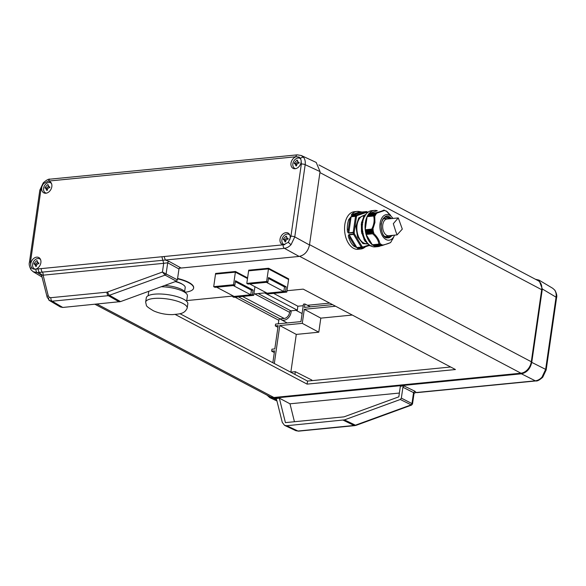 <?xml version="1.0" encoding="UTF-8"?>
<svg xmlns="http://www.w3.org/2000/svg" width="586" height="586" viewBox="0 0 586 586"><rect width="100%" height="100%" fill="white"/><g stroke="black" fill="none" stroke-linecap="round" stroke-linejoin="round"><path stroke-width="0.88" d="M51.517 183.543A5.618 4.131 -62.2 0 0 50.293 182.707A5.618 4.131 -62.2 0 0 48.799 182.524A5.618 4.131 -62.2 0 0 43.598 188.274A5.618 4.131 -62.2 0 0 45.071 192.604A5.618 4.131 -62.2 0 0 46.448 193.138M49.744 187.615A11.61 7.083 -95.6 0 1 49.795 187.286A11.61 7.083 -95.6 0 1 49.839 186.956L48.828 186.722L48.111 184.649A11.61 3.443 -171.8 0 0 47.561 184.7L45.1 187.425A11.61 7.083 84.4 0 0 45.049 187.747A11.61 7.083 84.4 0 0 45.005 188.084L45.745 188.172L46.741 190.391A11.61 3.443 8.2 0 1 47.29 190.333C47.407 188.685 48.228 187.776 49.744 187.615M40.559 259.576A5.618 4.131 -62.2 0 0 39.343 258.741A5.618 4.131 -62.2 0 0 37.841 258.558A5.618 4.131 -62.2 0 0 32.64 264.308A5.618 4.131 -62.2 0 0 34.113 268.637A5.618 4.131 -62.2 0 0 35.49 269.172M38.793 263.649A11.61 7.083 -95.6 0 1 38.837 263.312A11.61 7.083 -95.6 0 1 38.888 262.982L37.87 262.748L37.152 260.682A11.61 3.443 -171.8 0 0 36.603 260.733L34.142 263.451A11.61 7.083 84.4 0 0 34.091 263.781A11.61 7.083 84.4 0 0 34.047 264.11L34.794 264.205L35.783 266.418A11.61 3.443 8.2 0 1 36.332 266.366C36.457 264.711 37.277 263.803 38.793 263.649M289.828 235.067A5.618 4.131 -62.2 0 0 288.612 234.232A5.618 4.131 -62.2 0 0 287.111 234.048A5.618 4.131 -62.2 0 0 281.91 239.799A5.618 4.131 -62.2 0 0 283.382 244.128A5.618 4.131 -62.2 0 0 284.774 244.67M288.063 239.139A11.61 7.083 -95.6 0 1 288.107 238.81A11.61 7.083 -95.6 0 1 288.158 238.48L287.14 238.246L286.422 236.173A11.61 3.443 -171.8 0 0 285.873 236.231L283.412 238.949A11.61 7.083 84.4 0 0 283.36 239.278A11.61 7.083 84.4 0 0 283.316 239.608L284.064 239.696L285.052 241.915A11.61 3.443 8.2 0 1 285.602 241.864C285.726 240.209 286.547 239.3 288.063 239.139M300.794 159.048A5.618 4.131 -62.2 0 0 299.563 158.205A5.618 4.131 -62.2 0 0 298.069 158.022A5.618 4.131 -62.2 0 0 292.868 163.772A5.618 4.131 -62.2 0 0 294.34 168.101A5.618 4.131 -62.2 0 0 295.718 168.636M299.014 163.113A11.61 7.083 -95.6 0 1 299.065 162.783A11.61 7.083 -95.6 0 1 299.116 162.454L298.098 162.219L297.38 160.146A11.61 3.443 -171.8 0 0 296.831 160.198L294.37 162.915A11.61 7.083 84.4 0 0 294.319 163.245A11.61 7.083 84.4 0 0 294.275 163.582L295.014 163.67L296.011 165.882A11.61 3.443 8.2 0 1 296.56 165.831C296.677 164.175 297.498 163.274 299.014 163.113M48.272 181.103L43.518 183.623L42.177 185.93A6.402 4.71 -62.2 0 0 41.723 187.674A6.402 4.71 -62.2 0 0 43.899 192.897A6.402 4.71 -62.2 0 0 51.824 186.678A6.402 4.71 -62.2 0 0 49.876 181.579A6.402 4.71 -62.2 0 0 48.272 181.103L48.682 181.052A2.798 1.707 -95.6 0 1 50.081 179.155L50.081 179.155C48.77 178.789 46.499 180.019 43.269 182.839L43.269 182.839A2.798 0.623 42.1 0 0 43.518 183.623M30.728 265.399L31.424 267.524L32.962 268.937L35.585 269.15A6.402 4.71 -62.2 0 0 40.866 262.711A6.402 4.71 -62.2 0 0 38.925 257.606A6.402 4.71 -62.2 0 0 30.765 263.7A6.402 4.71 -62.2 0 0 30.728 265.399L30.516 261.847A2.798 0.828 8.2 0 0 29.425 262.33C28.824 264.125 29.373 266.623 31.087 269.831L31.087 269.831A2.798 1.795 -36.9 0 1 31.424 267.524M289.682 239.945A6.402 4.71 -62.2 0 0 290.136 238.202A6.402 4.71 -62.2 0 0 288.195 233.103A6.402 4.71 -62.2 0 0 280.035 239.198A6.402 4.71 -62.2 0 0 282.218 244.421A6.402 4.71 -62.2 0 0 283.587 244.772L288.371 242.267L290.934 236.246A2.798 0.828 8.2 0 1 294.773 236.891L309.481 244.985L320.059 171.595L316.191 162.432L301.292 155.51L303.658 157.444C305.035 159.363 305.548 161.773 305.181 164.681L294.773 236.891L291.096 244.611C289.066 246.801 286.847 248.039 284.43 248.332L165.355 260.038L168.995 261.356A1.399 0.996 -61.2 0 0 167.706 262.784L166.124 273.743A1.399 0.996 118.4 0 1 165.091 275.112L108.322 295.674A2.798 1.707 -95.6 0 1 107.07 292.165L162.439 272.05L165.091 275.112L176.364 281.214L120.533 301.607L62.775 307.452L60.314 306.939L49.305 300.442A2.798 1.883 -53 0 1 49.187 300.362L49.187 300.362A2.798 1.883 -53 0 1 49.187 297.241L50.887 297.688L107.07 292.165M301.131 160.476L300.457 158.367L299.168 157.085L296.274 156.726A6.402 4.71 -62.2 0 0 290.993 163.164A6.402 4.71 -62.2 0 0 293.168 168.394A6.402 4.71 -62.2 0 0 301.094 162.175A6.402 4.71 -62.2 0 0 301.131 160.476L301.343 164.029A2.798 0.828 8.2 0 1 305.181 164.681L320.059 171.595M300.252 158.052A6.292 4.622 -62.2 0 0 299.153 158.081M289.286 234.085A6.292 4.622 -62.2 0 0 288.202 234.114M50.967 182.554A6.292 4.622 -62.2 0 0 49.883 182.583M40.016 258.587A6.292 4.622 -62.2 0 0 38.932 258.616M267.062 395.162L269.809 397.66L274.036 398.128L276.68 399.879L282.269 422.367L284.569 425.37L286.73 425.722L297.981 431.032A2.798 1.707 -95.6 0 0 298.589 431.15L295.827 430.681L297.981 431.032L354.808 425.399L410.933 404.948A1.399 1.055 -62.8 0 0 411.965 403.578L413.548 392.62L414.837 391.192L416.236 392.525L535.304 380.819C537.743 380.541 539.977 379.31 542.006 377.12L545.647 369.378L556.055 297.168C556.444 294.275 555.953 291.872 554.568 289.953L552.752 288.305L539.01 280.108L535.384 279.244M258.177 293.557L290.883 310.829A1.399 1.026 -62.2 0 0 289.587 312.265A1.399 1.026 -62.2 0 0 289.579 312.316L254.72 293.901M274.314 352.567L271.655 351.161L271.941 349.183L274.812 348.897L278.167 325.626L275.295 325.904L275.559 324.087L300.955 321.597L303.467 304.141L304.954 303.995L304.464 307.394L332.562 304.632M277.925 327.296L275.295 325.904M238.414 296.846L280.108 318.865L284.188 318.462A5.801 4.263 -62.2 0 0 289.579 312.316M280.108 318.865A1.399 1.026 -62.2 0 0 278.811 320.293L278.306 323.824M290.883 310.829L297.336 310.199L297.827 306.185L273.596 293.388M309.533 244.64L531.297 361.76L541.684 289.696A11.193 8.226 -62.2 0 0 538.087 280.665L318.938 164.93M179.939 313.686L307.54 381.068L450.663 367.004M264.638 292.927L297.336 310.199M175.236 314.477L307.101 384.116L455.447 369.532L303.211 289.132L286.979 290.729M265.751 292.817L253.892 293.982M232.664 296.069L186.722 300.581M97.027 304.09L273.889 397.491L520.954 373.201L299.688 256.353M531.297 361.76A11.193 8.226 117.8 0 1 520.954 373.201M273.889 397.491A11.193 8.226 117.8 0 1 270.183 396.81L94.998 304.288M307.54 381.068L307.101 384.116M291.125 310.807A7.691 5.655 117.8 0 1 287.894 318.33A7.691 5.655 117.8 0 1 281.339 319.751A7.691 5.655 117.8 0 1 280.203 318.857M276.409 399.249L274.036 398.128L521.408 373.809C526.829 372.615 530.271 368.799 531.751 362.368L542.328 288.979L539.01 280.108M303.248 305.702L297.849 306.236L303.248 305.702M310.36 306.815L307.504 305.284L329.676 303.109L307.504 305.284L304.954 303.995M302.112 313.547L295.981 310.331M271.655 351.161L274.556 350.875L272.842 362.749M399.374 393.052L289.982 403.805L279.332 398.143L275.757 398.678M286.73 425.722L344.48 419.876L400.311 399.484L401.344 398.114L402.912 387.251L403.908 385.896L400.355 386.247L398.832 396.832L343.989 416.858L285.419 422.616L279.332 398.143M403.908 385.896L414.837 391.192M289.982 403.805L294.443 421.73M290.634 372.147L295.315 371.685L294.919 374.41M335.573 306.222L304.302 309.298L302.273 323.355L279.778 325.56L274.307 363.525M304.302 309.298L320.813 318.139L352.281 315.048M302.273 323.355L318.784 332.196L320.813 318.139M279.778 325.56L296.289 334.408L318.784 332.196M290.854 372.125L296.289 334.408M295.315 371.685L311.884 380.08L311.803 380.651M400.311 399.484L411.592 405.073L412.522 403.93L414.009 393.609M401.344 398.114L411.965 403.578C412.8 404.032 412.661 404.047 411.548 403.608M402.912 387.251L413.548 392.62L414.016 393.572L414.632 392.92L414.207 392.986M414.434 392.994L416.236 392.525L414.485 392.994M309.481 244.985C308.002 251.416 304.559 255.232 299.138 256.426L284.43 248.332A2.798 1.707 84.4 0 1 283.177 244.823L283.587 244.772M179.272 268.212L299.138 256.426M44.741 192.333A6.292 4.622 -62.2 0 0 45.327 193.248M33.783 268.366A6.292 4.622 -62.2 0 0 34.369 269.282M283.053 243.857A6.292 4.622 -62.2 0 0 283.639 244.772M294.011 167.83A6.292 4.622 -62.2 0 0 294.597 168.739M168.995 261.356L181.118 268.029L179.895 267.656L178.964 268.981L177.397 279.844L176.364 281.214M38.302 268.893L164.102 256.529L165.355 260.038L39.555 272.402A2.798 1.707 -95.6 0 1 38.302 268.893L35.585 269.15M119.251 301.9L108.322 295.674L52.139 301.197L49.305 300.442M41.218 274.167A2.798 2.058 -59.5 0 0 40.309 274.006L39.555 272.402L37.24 272.629L33.094 271.692M178.964 268.981L167.706 262.784L163.692 263.326L162.439 272.05L177.397 279.844M42.089 275.347C41.284 274.812 41.621 274.753 43.115 275.178A2.798 1.707 84.4 0 0 42.221 271.955A2.798 1.707 -95.6 0 1 41.335 268.732M41.298 274.219L47.173 297.241A2.798 1.465 -14 0 1 48.213 295.674L49.187 297.241M296.831 160.198L297.3 160.447M294.37 162.915L295.344 163.838M297.541 161.736A2.659 1.956 117.8 0 1 295.395 163.457M295.014 163.67L296.179 164.285A2.659 1.956 117.8 0 1 296.728 164.791M285.873 236.231L286.342 236.48M283.412 238.949L284.386 239.872M286.591 237.77A2.659 1.956 117.8 0 1 284.437 239.491M284.064 239.696L285.221 240.311A2.659 1.956 117.8 0 1 285.778 240.817M36.603 260.733L37.072 260.982M34.142 263.451L35.116 264.374M37.321 262.272A2.659 1.956 117.8 0 1 35.167 263.993M34.794 264.205L35.951 264.813A2.659 1.956 117.8 0 1 36.508 265.326M47.561 184.7L48.03 184.949M45.1 187.425L46.067 188.34M48.272 186.245A2.659 1.956 117.8 0 1 46.126 187.96M45.745 188.172L46.909 188.787A2.659 1.956 117.8 0 1 47.459 189.293M177.595 278.467A24.48 7.252 8.2 0 1 188.729 282.393A24.48 7.252 8.2 0 1 193.658 287.777L193.607 288.107A24.48 7.252 8.2 0 1 185.227 292.238M177.551 278.797A24.48 7.252 8.2 0 1 188.685 282.723A24.48 7.252 8.2 0 1 193.607 288.107M164.747 285.455A17.206 5.098 8.2 0 1 181.081 289.162A17.206 5.098 8.2 0 1 185.454 292.795M161.216 286.744A19.441 5.757 8.2 0 1 182.414 291.044A19.441 5.757 8.2 0 1 187.403 295.857L186.619 301.277M146.28 297.827A20.979 6.212 8.2 0 1 159.971 293.989A20.979 6.212 8.2 0 1 182.429 298.618A20.979 6.212 8.2 0 1 187.813 303.812L187.19 308.104A20.979 6.212 8.2 0 0 181.814 302.911A20.979 6.212 8.2 0 0 159.348 298.289A20.979 6.212 8.2 0 0 145.658 302.12L146.28 297.827M175.719 281.448A14.826 4.395 8.2 0 1 180.254 283.067A14.826 4.395 8.2 0 1 182.356 284.247M175.28 281.61A16.086 4.761 8.2 0 1 181.081 283.595A16.086 4.761 8.2 0 1 185.205 287.572L184.641 291.469M214.967 287.33L213.707 286.664L233.565 284.715L234.818 285.375L214.967 287.33M252.434 294.677L253.694 295.344L233.836 297.3L232.583 296.633L252.434 294.677L253.101 290.055L235.484 280.753L234.818 285.375M251.409 290.216L253.101 290.055M232.715 295.703L232.583 296.633M235.352 281.683L251.416 290.165L250.749 294.795L234.1 296.428L216.652 287.221L233.301 285.58L250.749 294.795M235.469 271.494L235.374 272.138L215.523 274.094L215.611 273.442L235.469 271.494L247.592 277.896M235.374 272.138L247.497 278.54M213.707 286.664L215.516 274.101L235.374 272.153L247.497 278.555M233.565 284.715L235.374 272.153M253.694 295.344L254.939 286.708M248.054 284.078L246.794 283.412L266.652 281.463L267.912 282.122L248.054 284.078M285.521 291.425L286.781 292.092L266.93 294.04L265.67 293.381L285.521 291.425L286.188 286.803L268.578 277.5L267.912 282.122M284.496 286.964L286.188 286.803M265.802 292.451L265.67 293.381M268.439 278.431L284.503 286.913L283.836 291.542L267.187 293.176L249.739 283.961L266.396 282.327L283.836 291.542M248.632 270.849L248.706 270.19L268.556 268.242L288.686 278.87L288.568 279.522M246.794 283.412L248.611 270.849L268.461 268.886L268.556 268.242M248.611 270.849L268.461 268.901L288.59 279.515L286.781 292.092M266.652 281.463L268.461 268.901L288.59 279.529M368.037 243.974L362.961 243.637L357.599 237.059L355.922 226.562L358.727 217.911L364.902 214.901M362.382 247.768L358.09 248.193A0.696 0.425 84.4 0 1 358.031 248.208L358.031 248.208A0.696 0.425 84.4 0 1 357.885 248.178C357.218 248.479 357.65 248.75 359.174 248.991A18.884 11.522 -95.6 0 0 360.764 249.013L365.496 246.831A0.696 0.505 -131.7 0 1 365.261 246.933A18.884 11.522 -95.6 0 1 360.764 249.013L358.002 249.284A18.884 11.522 -95.6 0 1 344.832 224.511A18.884 11.522 -95.6 0 1 354.31 211.7L357.072 211.429A18.884 11.522 -95.6 0 1 358.661 211.451A0.696 0.549 -82.8 0 1 358.757 211.451L357.072 211.429A18.884 11.522 -95.6 0 0 352.567 213.509A0.696 0.505 48.3 0 1 353.351 214.073L359.218 212.095A0.696 0.549 -82.8 0 0 358.757 211.451L362.009 212.015A0.696 0.425 84.4 0 0 361.95 212.029L366.36 211.597A0.696 0.549 71.3 0 1 367.041 212.227L367.876 212.667M357.885 248.178L362.295 247.746A0.696 0.52 -65.1 0 0 362.924 247.021L362.089 246.581A0.696 0.505 120.7 0 1 361.423 247.285L357.013 247.717L353.673 246.083A0.696 0.447 -45.6 0 0 354.413 245.439L349.908 237.982L349.183 234.861L353.592 234.429A0.696 0.425 -95.6 0 1 353.475 234.129A18.884 11.522 -95.6 0 1 353.212 232.708L348.802 233.147C347.718 232.752 347.227 231.492 347.322 229.375L348.304 229.353L349.666 219.904L351.109 216.783L355.519 216.344A0.696 0.425 -95.6 0 1 355.614 216.066A18.884 11.522 -95.6 0 1 356.222 215.106L351.805 215.538C351.036 215.26 351.292 214.586 352.567 213.509M348.992 238.334C348.143 236.429 348.172 235.169 349.066 234.561A0.696 0.425 84.4 0 0 349.183 234.861L356.83 247.526L354.413 245.439L349.908 237.982L348.992 238.334A18.884 11.522 -95.6 0 0 353.673 246.083M388.936 218.834A10.489 6.402 84.4 0 0 385.603 217.113A10.489 6.402 84.4 0 1 388.936 218.834M392.913 218.446A12.87 7.852 84.4 0 0 392.459 217.794A12.87 7.852 84.4 0 0 380.094 223.303A12.87 7.852 84.4 0 0 384.562 238.495A12.87 7.852 84.4 0 0 394.239 235.872A12.87 7.852 84.4 0 0 394.561 235.147M374.732 215.795L374.93 222.482L372.769 229.463L371.751 229.089C374.051 224.57 374.674 220.219 373.634 216.029L367.107 216.674L365.225 229.734L365.686 230.525L373.253 229.778L372.769 229.463M373.253 229.778L365.708 230.701L365.466 231.36L365.884 231.91L373.429 231.17L372.557 230.664L373.267 229.961M373.429 231.17L365.92 232.1L365.715 232.715L366.184 233.279L373.743 232.539L372.813 232.019L373.465 231.36M373.743 232.539L366.228 233.448L366.104 234.444L372.337 244.758L379.157 244.142M373.458 233.184C377.208 236.693 379.384 240.297 379.984 243.981L378.864 244.12C378.453 240.516 376.373 237.074 372.63 233.799L373.795 232.708M380.519 243.835L379.984 243.981M381.325 244.362L380.526 244.714L380.614 243.915L380.014 243.974M382.197 244.75L381.361 245.146L381.105 244.457M381.361 245.146L374.132 245.79L381.259 245.16M374.894 245.798L375.216 246.288L381.757 245.644L382.079 244.809M382.262 245.182C386.745 244.179 389.573 243.227 390.759 242.318L391.067 241.82M392.173 239.784L391.14 241.725M380.753 245.746A18.181 11.09 -95.6 0 1 378.014 246.611L375.252 246.882A18.181 11.09 -95.6 0 1 362.573 223.032A18.181 11.09 -95.6 0 1 371.692 210.689L374.454 210.418A18.181 11.09 -95.6 0 1 377.311 210.74M378.014 246.611A18.181 11.09 -95.6 0 1 365.327 222.761A18.181 11.09 -95.6 0 1 374.454 210.418M362.368 224.899L361.401 224.563A17.653 10.768 -95.6 0 1 361.547 223.332A17.653 10.768 -95.6 0 1 361.745 222.131L362.976 222.226M377.259 210.748L369.121 213.487L368.968 214.439M383.984 210.096L384.819 210.411L376.329 213.282L375.648 212.85L369.121 213.487M374.908 214.718L367.818 215.414L367.781 216.307L375.34 215.567L374.842 214.813L375.802 214.71L375.428 213.89L376.439 213.824L376.329 213.282M374.842 214.813L367.818 215.414M375.48 213.802L368.404 214.498L368.338 215.318L375.802 214.71M375.428 213.89L368.404 214.498M348.736 219.567L351.204 216.498A0.696 0.425 84.4 0 0 351.109 216.783L348.802 232.81L348.304 229.353L349.666 219.904L348.736 219.567A18.884 11.522 -95.6 0 0 347.593 224.24A18.884 11.522 -95.6 0 0 347.322 229.375M351.805 215.538A0.696 0.425 -95.6 0 1 351.988 215.392L353.351 214.073L359.218 212.095L361.95 212.029L351.988 215.392L356.398 214.959L366.36 211.597A0.696 0.425 -95.6 0 1 366.565 211.612A0.696 0.52 114.9 0 1 367.041 212.227L357.079 215.589A0.696 0.447 -145.4 0 0 356.222 215.106A0.696 0.425 -95.6 0 1 356.398 214.959A0.696 0.549 -108.7 0 1 357.079 215.589L356.493 216.512L355.519 216.344L353.212 232.378L348.802 232.81A0.696 0.425 -95.6 0 0 348.802 233.147M351.204 216.498L355.614 216.066A0.696 0.425 30.2 0 1 356.493 216.512L354.178 232.547L353.212 232.708A0.696 0.425 -95.6 0 1 353.212 232.378L354.178 232.547L354.435 233.909L353.592 234.429L361.247 247.094L356.83 247.526A0.696 0.425 -95.6 0 0 357.013 247.717M362.067 212.015A0.696 0.425 84.4 0 0 362.009 212.015L366.418 211.583L367.686 212.117M359.174 248.991A0.696 0.549 -82.8 0 0 359.716 248.237L358.984 248.112M368.748 245.058L362.924 247.021A0.696 0.549 71.3 0 1 362.5 247.761A0.696 0.425 -95.6 0 1 362.295 247.746A18.884 11.522 -95.6 0 1 361.423 247.285A0.696 0.425 -95.6 0 1 361.247 247.094L362.089 246.581L354.435 233.909L349.066 234.561M387.639 237.879A10.489 6.402 84.4 0 0 390.584 235.543A10.489 6.402 84.4 0 1 387.639 237.879M369.261 244.816L368.645 244.875L368.704 244.325M364.148 217.333L363.445 216.937L364.367 216.849M361.401 231.052L361.899 233.755L363.056 233.646L362.023 233.668A17.653 10.768 -95.6 0 1 361.555 231.155L362.544 230.825M366.514 241.249L365.356 241.505A17.653 10.768 -95.6 0 1 364.192 239.586L364.199 238.949L364.858 238.89M371.663 245.871L370.323 245.761M364.726 214.923L365.891 214.879L364.726 214.923A17.653 10.768 -95.6 0 0 363.65 216.622L365.056 216.205M362.705 224.123L361.262 224.79L362.382 224.68M362.873 231.331L361.416 231.016L362.558 230.906M365.613 239.747L364.192 239.586L365.027 239.235M392.459 217.794L386.789 211.575M386.203 211.187L386.972 211.634M385.91 210.953L386.284 210.989M385.346 210.806L386.115 211.128M384.819 210.411L385.288 210.762M375.707 213.802L376.439 213.824M369.722 245.175L368.96 245.153A17.653 10.768 -95.6 0 0 370.506 245.966M362.023 233.668L363.239 233.287M375.216 246.288L381.786 245.644M373.971 245.366L374.132 245.79M373.084 244.743L373.297 245.344M369.063 213.582L375.941 212.908M375.648 212.85C380.021 211.773 382.724 210.857 383.764 210.103L383.823 210.096M402.304 229.104L397.066 234.898L395.836 231.653L393.316 223.684L398.275 217.919L402.304 229.104M398.275 217.919L386.994 219.025A8.394 5.12 84.4 0 0 382.783 224.724A8.394 5.12 84.4 0 0 388.635 235.733L397.066 234.898M383.369 218.673L387.837 218.944M389.478 235.645L385.149 236.781M303.658 157.444A2.798 1.795 143.1 0 0 300.457 158.367M291.096 244.611A2.798 0.623 -137.9 0 1 288.371 242.267M47.686 297.842A2.798 1.465 -14 0 1 47.173 297.241L49.663 300.677M542.328 288.979L556.055 297.168A2.798 0.828 8.2 0 1 556.575 297.761C557.176 295.967 556.627 293.469 554.913 290.26L554.913 290.26A2.798 1.795 143.1 0 0 554.568 289.953M521.408 373.809L535.304 380.819A2.798 1.707 84.4 0 0 535.919 380.937C537.23 381.303 539.501 380.072 542.731 377.252L542.731 377.252A2.798 0.623 -137.9 0 1 542.006 377.12M535.919 380.937L416.844 392.642M344.48 419.876L355.453 425.209A2.798 1.472 69.9 0 0 356.237 425.29L411.592 405.073M278.811 320.293L235.045 297.175M319.919 172.577L541.684 289.696M242.494 296.443L284.188 318.462M273.237 398.209L276.658 399.798M531.751 362.368L545.647 369.378A2.798 0.828 8.2 0 1 546.167 369.971L542.731 377.252M298.589 431.15L354.779 425.626A2.798 1.707 84.4 0 1 354.164 425.509L343.198 420.169M35.988 269.12A2.798 1.707 -95.6 0 0 37.24 272.629L41.716 275.303M41.569 274.746L40.309 274.006M50.887 297.688A2.798 1.707 -95.6 0 0 52.139 301.197L62.775 307.452M107.839 291.989A2.798 1.472 -110.1 0 0 109.611 295.373L120.533 301.607M296.274 156.726L48.682 181.052M42.177 185.93L40.925 189.63L30.516 261.847M164.102 256.529L283.177 244.823M290.934 236.246L301.343 164.029M161.919 256.88L163.692 263.326L43.115 275.178L48.213 295.674M295.871 156.748A2.798 1.707 -95.6 0 1 297.27 154.851L50.081 179.155M43.269 182.839L39.833 190.12A2.798 0.828 8.2 0 1 40.925 189.63M364.228 215.501L364.155 215.509A14.13 8.622 84.4 0 0 357.064 225.097A14.13 8.622 84.4 0 0 363.606 242.926A14.13 8.622 84.4 0 0 366.917 243.63L367.525 243.571M378.248 241.447L378.673 240.78M391.902 235.411A10.489 6.402 -95.6 0 1 388.291 237.872L386.064 237.396C379.34 234.671 379.875 216.659 386.233 216.996A10.489 6.402 -95.6 0 1 388.694 217.516A10.489 6.402 -95.6 0 1 390.261 218.703M391.485 218.585L389.338 216.798C386.255 214.527 383.508 216.871 381.105 223.837C381.303 232.173 383.032 236.883 386.291 237.96L393.125 235.286M372.952 233.624L366.082 234.297M372.843 231.99L365.723 232.686M365.474 231.324L372.586 230.62M364.47 247.109L360.544 247.959M358.031 248.208L362.595 247.739L369.37 245.453L362.69 247.695M365.005 215.641L364.082 216.879M364.888 240.165L365.503 241.036M388.291 237.872A10.489 6.402 -95.6 0 1 386.211 237.535M368.66 244.296A16.782 10.24 -95.6 0 1 365.774 241.469M364.199 238.949A16.782 10.24 -95.6 0 1 362.273 233.719M361.738 230.906A16.782 10.24 -95.6 0 1 361.599 224.973M362.038 222.072A16.782 10.24 -95.6 0 1 363.686 217.384M364.06 239.169L361.474 230.994L361.35 224.848M361.247 224.724L361.621 222.116L362.741 222.006L361.796 222.131M372.63 233.799L366.104 234.444M372.337 244.758L378.864 244.12M373.634 216.029L367.107 216.674M365.225 229.734L371.751 229.089M374.051 215.904L367.173 216.578M365.254 229.873L372.132 229.199M382.013 245.563L375.143 246.237M372.879 232.181L365.767 232.884M374.864 214.85L367.744 215.553M365.51 231.521L372.623 230.818M368.33 214.623L375.443 213.927M383.068 219.054A9.229 5.633 -95.6 0 1 384.812 218.395A9.229 5.633 -95.6 0 1 386.972 218.856A9.229 5.633 -95.6 0 1 387.229 219.003M388.877 235.704A9.229 5.633 -95.6 0 1 386.621 236.773A9.229 5.633 -95.6 0 1 384.782 236.466M45.071 192.604L45.95 193.226M34.113 268.637L34.992 269.252M283.382 244.128L284.261 244.75M294.34 168.101L295.219 168.717M354.779 425.626L356.237 425.29M281.339 319.751L287.206 322.945M276.951 400.978L269.809 397.66M295.827 430.681L284.569 425.37M556.575 297.761L546.167 369.971M554.913 290.26L552.745 288.305M31.087 269.831L33.255 271.787L42.163 277.105M301.292 155.51L297.27 154.851M39.833 190.12L29.425 262.33M299.563 158.205L300.581 158.586M298.098 162.219L299.072 162.732M288.612 234.232L289.616 234.612M287.14 238.246L288.114 238.758M39.343 258.741L40.346 259.115M37.87 262.748L38.844 263.268M50.293 182.707L51.304 183.081M48.828 186.722L49.803 187.234M187.19 308.104C184.502 314.345 178.73 313.884 172.738 314.616C165.941 314.733 159.56 313.481 153.583 310.858C148.551 307.914 146.141 306.031 146.368 305.218L145.658 302.12M148.133 295.732L148.778 291.286M394.239 235.872L392.495 239.498M368.689 244.421L365.561 241.483M361.782 222.101L363.584 217.208M365.268 214.864L366.045 214.11M370.425 245.959L368.799 245.102M368.111 212L368.513 211.824M364.617 214.959L363.474 216.769M365.232 241.505L363.994 239.447M366.272 241.417L365.283 241.513M387.09 211.59L390.65 215.377M390.386 242.707L381.852 245.629M372.41 244.809L379.23 244.135M373.385 245.424L380.468 244.728M374.212 245.864L381.303 245.168M384.812 218.395L383.032 219.113M386.621 236.773L384.555 236.326"/></g></svg>
